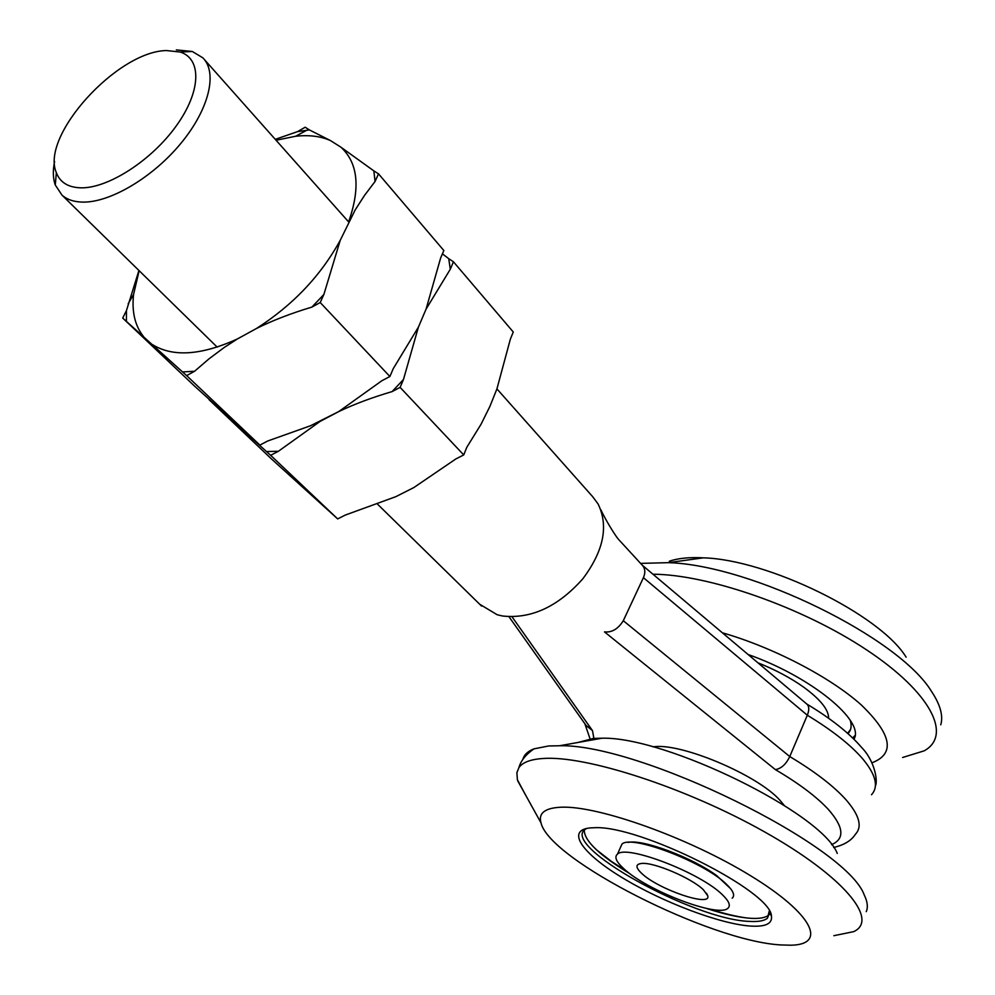 <?xml version="1.0" encoding="UTF-8"?>
<svg xmlns="http://www.w3.org/2000/svg" width="995" height="995" viewBox="0 0 995 995"><rect width="100%" height="100%" fill="white"/><g stroke="black" fill="none" stroke-linecap="round" stroke-linejoin="round"><path stroke-width="1.49" d="M166.526 50.558C117.211 51.155 40.148 136.004 56.354 172.682C60.086 182.52 68.381 187.57 81.242 187.844C108.405 188.242 151.65 160.332 176.239 125.942C201.102 91.59 202.047 58.804 180.17 52.038L166.526 50.558M176.326 49.899L192.309 51.479L202.893 57.859C217.843 72.797 209.025 109.4 180.866 143.379C152.844 177.396 110.296 202.607 82.859 202.109C74.078 201.96 67.125 199.647 62.026 195.157L55.272 185.02C52.946 178.416 52.723 170.58 54.601 161.501M479.727 604.263L497.164 614.736L502.562 616.004C531.268 619.101 558.021 606.701 582.846 578.779C603.691 550.931 608.778 526.007 598.094 503.992L592.721 496.741L496.928 388.896L489.888 406.445L481.033 424.28L466.829 447.24L463.732 454.939L455.909 458.906L413.858 487.55L395.873 496.654L345.203 515.099L337.691 518.917L270.652 455.324L278.364 451.282L266.486 451.556L270.652 455.324M623.293 620.706L789.756 756.548C786.1 764.197 781.324 768.563 775.404 769.632L604.487 631.9C611.9 632.671 618.169 628.927 623.293 620.706L643.417 577.672C645.593 572.635 645.208 568.481 642.26 565.21L618.355 539.19C615.47 535.895 606.253 521.243 600.719 509.577M586.043 725.392L592.485 730.629L594.09 739.621M833.661 847.479C844.17 844.991 851.434 840.576 855.426 834.233C862.603 826.646 859.357 815.042 845.7 799.408C833.325 785.776 814.681 771.486 789.756 756.548L807.318 715.231L643.417 577.672M806.684 703.962L807.057 704.261C809.246 706.475 809.333 710.144 807.318 715.231C831.982 730.206 850.377 744.658 862.491 758.588C875.861 774.57 878.871 786.622 871.496 794.744M750.715 926.084C719.97 924.069 662.247 902.067 622.062 877.578C581.59 853.101 565.471 829.793 590.831 827.865L594.251 827.728C638.902 824.755 772.083 891.445 771.461 916.345C772.356 923.721 765.441 926.967 750.715 926.084M586.751 828.412L585.533 829.158C559.066 845.091 692.98 919.703 749.496 921.407C758.215 921.93 764.172 920.885 767.394 918.248L769.297 910.972M837.268 853.424C822.069 813.126 665.605 736.474 602.074 738.203L593.418 738.414L577.647 742.544M866.247 911.656C868.175 907.229 867.516 901.694 864.269 895.04C846.733 845.228 639.287 743.601 559.526 745.752L548.668 745.964L533.942 748.862C527.736 751.262 524.029 754.807 522.848 759.496M833.847 935.698L853.685 931.643C879.431 919.877 843.623 876.259 764.583 831.895C685.854 787.455 585.296 755.106 542.772 758.513C530.472 759.372 522.512 762.406 518.905 767.63L516.89 772.68L517.375 779.719L525.422 794.744M780.689 944.927L790.838 945.213C827.641 944.665 812.766 913.646 750.591 875.737C688.851 837.802 598.766 805.714 561.578 807.194C545.061 807.84 538.196 813.052 540.981 822.815C549.178 859.692 709.348 941.009 780.689 944.927M584.252 830.327C584.438 840.999 599.711 855.489 630.071 873.797M706.288 908.385C724.012 914.194 738.85 917.502 750.79 918.31C759.508 918.82 765.491 917.751 768.7 915.101L769.595 914.194M596.241 849.618L611.228 861.26L627.074 871.483M730.604 888.684L716.86 875.737C692.197 857.454 642.633 838.972 628.231 842.417M710.007 909.119C724.061 913.634 736.424 916.594 747.083 918.012M757.979 662.832C775.217 669.697 790.428 677.782 803.574 687.085C820.39 699.398 828.723 709.783 828.611 718.253M784.197 805.341L779.956 800.279C757.245 774.57 679.523 742.108 652.981 746.897M392.08 391.607L400.114 387.378L403.46 379.518L392.08 391.607C372.068 397.49 354.282 404.157 338.71 411.594L320.166 421.358L278.364 451.282M463.732 454.939L400.114 387.378M266.486 451.556L208.987 399.256M337.691 518.917L271.324 458.807L209.025 399.642M442.427 253.837L448.733 258.675L450.3 269.222L453.446 261.797L448.733 258.675M496.928 388.896L510.323 339.27L513.258 331.994L453.446 261.797M450.3 269.222L426.071 309.134L418.41 327.119L403.46 379.518M311.908 307.082L320.216 302.53L323.872 294.47L311.908 307.082C291.05 313.35 272.58 320.489 256.474 328.487L237.332 338.984L224.198 347.491L208.875 358.946L194.572 371.259L182.533 371.931L186.625 375.612L194.572 371.259M275.267 139.35L297.555 131.626L309.408 129.922L330.44 140.556L340.912 147.185L373.834 170.866L375.078 181.451L378.523 173.851L443.845 250.529L440.648 257.966L426.071 309.134L418.41 327.119L393.261 368.623L389.891 376.52L381.806 380.774L338.71 411.594L310.465 425.773L267.63 441.021L259.882 445.113L186.625 375.612M389.891 376.52L320.216 302.53M182.533 371.931L126.402 321.385L126.452 310.564L122.708 318.064L126.402 321.385M259.882 445.113L194.622 386.172L122.708 318.064M126.452 310.564L138.927 270.478M309.408 129.922L305.166 127.223L297.555 131.626M378.523 173.851L373.834 170.866M375.078 181.451L364.568 195.343L355.215 209.87L340.215 240.342L323.872 294.47M139.138 270.69L133.566 294.52C131.688 311.783 134.972 325.763 143.442 336.459M152.558 344.668C172.968 357.255 201.226 355.364 237.332 338.984M256.474 328.487C292.754 305.254 320.676 275.876 340.215 240.342M348.598 221.922C360.613 187.819 358.038 162.906 340.912 147.185M330.44 140.556C320.614 136.203 309.01 134.773 295.639 136.253L276.088 140.258M855.016 735.554L852.615 737.929M847.989 733.651L848.076 733.551C851.21 730.143 851.919 725.703 850.215 720.256M847.616 733.303L850.489 729.584M748.103 654.511C810.937 676.563 865.364 721.275 853.946 739.235M669.336 561.23C677.993 558.232 689.336 557.101 703.365 557.834C768.053 559.625 880.065 614.512 906.122 657.16M640.469 563.394L668.329 562.66C750.939 564.973 899.144 637.584 931.668 691.662C940.3 704.696 943.347 715.741 940.785 724.783M652.981 574.227C708.241 574.426 802.754 607.298 866.794 650.009C931.158 692.682 952.339 735.342 924.193 750.827L902.614 757.493M722.382 632.795C773.003 647.335 830.116 677.023 861.185 704.846C891.893 734.447 895.475 753.775 871.918 762.829M722.407 894.766C700.542 872.764 626.216 844.27 617.46 854.145C614.114 856.969 616.253 861.857 623.902 868.797C647.024 890.687 718.539 918.099 727.905 908.248C730.877 905.637 729.049 901.147 722.407 894.766M732.183 898.186C735.181 895.512 733.377 890.973 726.76 884.555C705.02 862.404 630.78 834.084 621.937 844.183L620.333 847.74M641.825 873.523C658.367 889.443 711.686 907.614 707.731 895.736L703.378 889.754C691.537 878.087 654.038 862.105 641.8 863.436C635.357 864.095 635.37 867.453 641.825 873.523M831.546 844.655C844.942 838.86 843.859 827.106 828.3 809.37C816.559 796.734 798.923 783.475 775.404 769.632M512.027 616.8L592.485 730.629M56.354 172.682L55.272 185.02M62.026 195.157L217.159 347.106M377.677 504.316L481.58 606.092M590.035 738.763L584.836 723.688M861.384 747.22C875.301 761.274 877.864 781.921 875.401 785.814M807.057 704.261L642.073 565.036M861.023 746.785C848.66 732.606 830.601 718.353 806.821 704.05M587.025 726.773L508.967 616.713M204.348 59.513L348.611 221.91M180.17 52.038L192.309 51.479M602.074 738.203L559.526 745.752M768.7 915.101L767.394 918.248M540.981 822.815L517.698 780.814M533.942 748.862C525.82 754.484 520.808 760.74 518.905 767.63M769.496 911.855L771.461 916.345M295.639 136.253L306.92 130.171M133.566 294.52L128.181 303.761M848.573 732.37L848.076 733.551M853.374 738.676L854.357 736.325M703.365 557.834L668.329 562.66M617.46 854.145L621.937 844.183M706.549 893.286L707.731 895.736"/></g></svg>
